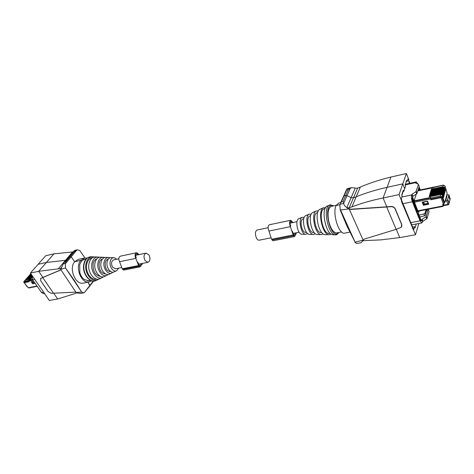 <?xml version="1.0" encoding="UTF-8"?>
<svg xmlns="http://www.w3.org/2000/svg" width="474" height="474" viewBox="0 0 474 474"><rect width="100%" height="100%" fill="white"/><g stroke="black" fill="none" stroke-linecap="round" stroke-linejoin="round"><path stroke-width="0.71" d="M259.189 240.188L259.124 240.2C258.176 240.3 257.287 239.595 256.464 238.09C254.899 233.984 255.119 231.288 257.115 230.003L268.1 227.716M118.802 258.822L113.701 259.882C111.337 261.133 110.934 263.532 112.504 267.087L115.514 268.794M149.002 254.959L146.087 253.134C143.788 254.396 143.426 256.867 144.997 260.54L147.888 262.347C150.193 261.091 150.566 258.632 149.002 254.959M98.782 279.062L98.065 279.547C92.175 283.565 83.827 272.817 86.001 263.745C87.252 258.81 89.799 256.505 93.651 256.843L94.285 256.979M96.542 279.044C91.192 280.981 84.976 271.679 86.742 264.184C87.619 260.463 89.444 258.354 92.229 257.874M103.445 276.798L102.674 277.343C97.46 280.898 90.072 271.3 91.974 263.224C93.07 258.822 95.321 256.772 98.734 257.068L99.463 257.24M101.928 277.699L100.364 278.451C94.812 282.231 86.943 272.058 88.982 263.485C90.155 258.816 92.554 256.641 96.186 256.955L97.514 257.015M100.494 276.354C95.215 275.477 92.75 271.324 93.1 263.894C93.698 261.168 94.972 259.468 96.921 258.798M108.161 274.499L107.337 275.11C102.793 278.214 96.358 269.777 98 262.697C98.942 258.84 100.897 257.032 103.871 257.293L104.701 257.506M106.68 275.424L104.997 276.229C100.121 279.559 93.212 270.541 94.984 262.963C96.003 258.828 98.106 256.902 101.294 257.181L102.805 257.246M105.631 273.996C101.039 273.445 98.865 269.902 99.113 263.372C99.653 260.919 100.802 259.45 102.568 258.958M112.925 272.165L112.048 272.858C108.167 275.501 102.686 268.243 104.067 262.169C104.861 258.851 106.526 257.305 109.061 257.524L109.992 257.791M111.491 273.125L109.684 273.984C105.471 276.857 99.516 269.013 101.027 262.436C101.898 258.845 103.705 257.169 106.46 257.406L108.155 257.483M110.797 271.602C106.905 271.389 105.032 268.468 105.181 262.845C105.655 260.682 106.686 259.444 108.262 259.142M118.636 268.171L116.811 270.577C113.594 272.769 109.056 266.702 110.187 261.636C110.839 258.863 112.214 257.572 114.311 257.755L116.817 259.237M116.349 270.796L114.424 271.721C110.875 274.138 105.868 267.472 107.118 261.903C107.847 258.857 109.364 257.435 111.68 257.637L113.564 257.72M44.052 293.803L41.534 292.559L32.623 279.696L32.114 275.566M89.201 281.935L83.086 283.108C75.437 285.07 68.552 268.314 74.673 261.695L71.195 256.831L70.377 256.434L71.195 256.831L74.673 261.695L80.823 260.374L81.415 261.287L80.823 260.374C74.655 267.04 81.291 283.956 89.201 281.935L91.772 280.815M73.624 251.605L74.643 251.374L66.046 261.577L65.027 261.796L69.364 256.659L70.377 256.434L69.068 256.801L73.571 251.469L74.892 250.331L77.345 249.78M66.164 260.238L46.434 262.454L66.164 260.238M30.395 273.077L38.714 271.306L46.434 262.454L38.163 264.279L45.717 255.717L53.941 253.845L46.434 262.454L38.163 264.279L30.395 273.077L49.332 300.475L57.656 298.981L53.698 293.199M93.271 281.058L84.271 292.677L89.9 285.893L87.998 282.166L89.912 285.395L89.74 285.97M73.209 251.895L53.947 253.845M74.643 251.374L77.428 249.762L79.916 250.675L84.935 257.974M87.145 258.111L84.556 258.034L80.823 260.374L74.673 261.695L78.465 259.349L84.325 258.081M83.323 259.693L86.138 259.082L84.058 259.367L81.415 261.287L79.709 264.693L79.828 272.651C80.752 275.738 82.269 278.054 84.39 279.601L89.011 280.798L90.475 280.312L87.637 280.851M72.599 251.907L58.302 268.835L38.714 271.306L42.903 277.426L40.871 278.357L60.388 270.15L60.814 269.398L65.424 267.863L81.647 292.002L74.009 279.956L65.424 267.863M40.533 278.57L41.013 278.197M60.684 269.89L42.903 277.426M58.302 268.835L60.453 268.705L61.164 268.16M57.656 298.981L74.892 293.619L76.634 292.926L76.409 292.594M77.191 292.902L76.634 292.926M81.125 293.335L78.02 293.157L76.267 292.529L81.475 292.031M84.271 292.677L83.702 292.867L81.647 292.002M66.046 261.577L65.222 263.929L65.602 267.828M65.027 261.796L63.249 263.828L60.814 269.398M40.871 278.357L40.687 280.738L48.129 291.557L51.115 293.276L53.455 293.21L42.761 277.592M60.785 269.564L76.053 292.422L75.099 292.144L53.455 293.21M24.233 282.676L29.175 281.752L28.742 281.129L28.997 280.14L32.439 279.405M34.762 282.782L33.156 283.114L32.611 283.76L31.183 281.716L33.666 281.195M32.036 281.538L33.156 283.114M37.197 286.296L29.038 287.961L28.351 287.771L27.652 286.776L27.125 286.806M35.088 283.251L32.611 283.76M23.842 281.592L25.199 280.175L30.721 278.996L31.166 278.487L29.163 279.328M31.166 278.487L25.649 279.66L25.335 280.146M30.49 278.374L31.865 277.675L31.444 278.173L25.673 279.512M31.865 277.675L26.366 278.854L26.052 279.322M31.841 277.426L26.384 278.7M31.829 277.177L30.644 277.681M31.829 277.023L27.077 278.042L26.763 278.516M31.841 276.769L27.101 277.894M31.888 276.354L27.788 277.237L27.474 277.705M31.948 276.087L27.806 277.089M32.078 275.661L28.493 276.431L28.179 276.899M32.013 275.418L28.517 276.289M31.776 275.074L29.204 275.631L28.884 276.099M31.622 274.855L29.222 275.489M31.385 274.511L29.909 274.831L29.589 275.299M31.237 274.292L29.927 274.689M30.988 273.942L30.306 274.493M29.074 281.603L28.653 281.147L28.997 280.057L32.398 279.334M34.62 282.581L33.014 282.913M32.125 281.52L33.476 282.818L34.62 282.575M23.99 282.652L29.015 281.669M28.653 280.454L24.103 281.414L23.813 282.397M34.715 282.711L33.109 283.043M32.208 281.633L33.743 281.313M417.748 212.068L414.786 205.876M412.19 198.624L415.034 205.823L412.327 199.755M420.74 220.7L421.007 219.883L418.459 213.537L418.921 212.02L418.554 211.114M418.548 188.877L419.052 190.157M418.228 211.179L417.955 211.7M419.834 216.956L424.562 215.824L425.711 215.072L425.474 214.052L426.641 210.053L427.015 210.586L426.612 209.567M426.944 210.823L426.381 210.936M425.711 215.072L424.977 213.223L426.013 209.68M419.093 215.113L423.821 213.975L424.977 213.223M423.821 213.975L424.562 215.824M327.57 205.894L326.906 206.19C320.75 209.034 325.715 234.138 332.564 234.772L333.625 234.79M324.21 208.833L323.641 209.087C318.356 211.534 322.569 232.841 328.452 233.386L329.359 233.398M325.579 207.612L323.274 207.808C317.426 210.515 322.095 234.103 328.601 234.701L329.851 234.66L330.953 234.008M320.27 209.153L319.672 209.419C314.132 211.979 318.504 234.067 324.66 234.636L325.614 234.648M317.106 212.731L316.638 212.945C312.283 214.959 315.678 232.136 320.525 232.586L321.271 232.598M318.344 210.906L316.087 211.019C310.867 213.436 314.943 234.032 320.744 234.565L321.864 234.529L323.007 233.812M313.059 212.37L312.526 212.607C307.632 214.876 311.412 234.002 316.857 234.5L317.704 234.512M309.943 215.919L309.54 216.097C305.843 217.809 308.663 232.088 312.775 232.461L313.415 232.473M311.205 214.177L308.995 214.183C304.426 216.304 307.916 233.966 312.994 234.434L313.978 234.399L315.163 233.593M305.937 215.546L305.481 215.747C301.245 217.72 304.444 233.937 309.161 234.363L309.889 234.381M302.862 219.059L302.536 219.207C299.515 220.611 301.772 232.035 305.132 232.343L305.653 232.349M304.172 217.448L301.991 217.305C298.087 219.124 301.008 233.901 305.345 234.298L306.186 234.274L307.407 233.332M298.91 218.68L298.519 218.852C294.964 220.511 297.601 233.872 301.559 234.233L302.175 234.245M336.807 232.9L336.67 232.924C333.329 232.74 330.668 228.77 328.689 221.02C327.297 212.672 328.204 207.778 331.409 206.344L336.196 205.319M401.857 197.006L411.592 194.956L412.078 194.222L412.907 196.289L416.735 193.813L419.265 186.602L418.358 184.291L415.502 182.952L416.213 181.909L418.044 184.161M412.907 196.289L412.528 196.698L411.699 194.63M411.592 194.956C411.159 196.84 411.42 199.116 412.374 201.788L420.053 220.854L421.801 222.946L422.577 221.743L421.771 219.746L421.185 220.937L420.213 219.77L412.736 201.183L412.528 196.698M421.771 219.746L422.138 219.332L422.944 221.334L422.577 221.743M428.229 209.253L426.268 216.47L422.138 219.332M419.786 190.009L418.898 187.757M416.735 193.813L415.911 191.745L412.078 194.222M420.308 189.896L419.152 186.969M429.065 211.475L428.283 209.49L429.065 211.475L427.068 218.473L422.944 221.334M416.172 181.915L406.058 184.137L405.323 185.174M403.155 191.502L401.845 195.312M415.911 191.745L418.459 184.546L419.265 186.602M418.844 223.497L415.491 234.772L401.573 201.734L401.555 200.745L399.043 194.613L383.087 198.008L386.796 206.812L390.979 206.474C392.993 206.445 394.421 207.233 395.251 208.833L395.18 209.034C394.35 207.434 392.922 206.646 390.908 206.676L386.719 207.014L396.128 229.357L401.247 227.313L401.691 224.682L395.18 209.034M416.249 223.989L415.1 227.798L414.649 226.702L413.79 229.54L412.925 227.881L412.736 228.504M415.491 234.772L399.76 237.593L396.27 229.309M344.811 233.107L344.657 233.131C338.892 234.903 332.09 213.134 336.102 205.52L339.899 204.703L336.102 205.52L338.691 203.026L340.735 202.582M343.063 201.486L341.369 201.853L346.636 190.021L348.307 189.647L345.712 195.501L344.029 195.875L343.484 196.455L344.029 195.875L345.712 195.501L347.045 195.673L345.712 195.501L343.063 201.486L343.697 203.476C343.923 204.952 344.965 206.332 346.838 207.624L348.905 207.92L349.332 208.874L346.891 207.665L348.947 208.921L340.237 210.018L347.092 226.4L355.127 242.178L340.522 209.958M348.307 189.647L351.518 187.657L355.304 188L351.145 197.64L347.045 195.673L351.145 197.64L353.474 197.806L356.217 196.763C365.81 192.912 376.095 189.772 387.08 187.331C376.095 189.772 365.81 192.912 356.217 196.763L353.474 197.806L351.145 197.64L346.838 207.624M351.951 206.854L360.341 187.023L357.615 188.113L349.184 207.843L351.951 206.854C361.603 203.192 371.977 200.241 383.081 198.008L387.08 187.331L402.787 183.865L404.713 188.64L403.783 191.366L403.321 190.228L401.703 194.95L402.165 196.094L401.229 198.843L401.756 200.141L401.555 200.745M401.816 226.305L401.756 224.475L395.251 208.833M356.768 243.47L361.135 242.676L362.266 241.272L363.54 240.656L380.983 239.874L399.754 237.593M401.745 200.698L412.925 227.881M401.585 201.177L401.756 200.141M406.289 181.583L407.196 181.382L406.745 180.262L405.181 184.813L405.637 185.944L404.713 188.64L402.787 183.865L406.384 173.525L390.937 177.045L387.08 187.331L402.787 183.865L399.043 194.613M341.369 201.853L339.846 204.981L340.237 210.018M356.721 243.476L354.836 242.226M362.065 241.527L363.914 239.21L396.128 229.357M349.332 208.874L350.707 209.23L386.796 206.812M349.593 208.998L350.624 209.425L386.719 207.014M349.504 209.194L348.947 208.921M362.924 240.17L355.127 242.178M412.416 227.117L414.649 226.702M402.864 191.561L403.783 191.366M406.384 173.525L408.778 179.516L408.582 180.073L408.078 178.805L407.196 181.382M390.931 177.051L390.937 177.045C380.059 179.682 369.862 183.005 360.341 187.023M408.582 180.073L408.594 181.044L408.784 180.481L409.909 183.29M357.615 188.113L356.051 188.231M409.524 183.373L408.594 181.044M346.636 190.021L347.104 188.699L351.394 187.686M442.704 206.338L443.137 206.38L443.214 205.906L442.639 204.371L444.233 203.69L441.892 197.451M431.073 199.601L441.768 197.528M430.985 199.898L430.511 197.978L414.134 201.26L417.967 211.232L443.077 206.397M423.395 205.278L428.727 204.235L427.536 201.142L422.192 202.202L423.395 205.278L423.643 204.466L428.455 203.524M412.481 196.84L414.134 201.26M418.104 211.203L417.713 212.074M442.082 197.297L444.233 203.69M422.713 202.096L423.643 204.466M430.617 197.605L414.252 200.893M417.564 212.079L412.184 198.476M433.574 187.674L417.932 190.809M434.012 187.135L433.532 187.568M446.721 195.081L448.268 194.773L449.068 195.081L447.509 199.726L447.883 199.655L446.668 200.923L445.11 201.231M445.335 200.354L445.874 200.247L447.035 195.833L446.496 195.94M446.141 199.246L445.601 199.353M447.883 199.655L449.103 203.156L449.968 199.815L448.546 195.726M448.991 203.784L449.103 203.156L448.831 204.347L448.203 204.78L447.906 204.383L448.967 203.696L447.729 200.235M448.919 195.655L450.128 199.139L449.968 199.815M450.152 199.228L449.068 195.081M431.381 189.096L431.198 189.724L442.627 187.36L444.44 188.214L445.364 190.667L444.6 187.615L442.799 186.732L431.381 189.096L436.157 188.699M434.119 190.056L431.085 190.11L430.907 190.72L442.349 188.362L444.168 189.215L445.092 191.668L444.328 188.628L442.52 187.745L442.627 187.36M442.248 188.747L430.795 191.105L430.617 191.721L442.076 189.363L443.895 190.222L444.825 192.681L444.055 189.63L442.248 188.747L442.349 188.362M433.544 192.059L430.499 192.106L430.321 192.722L441.798 190.37L443.623 191.229L444.553 193.688L443.783 190.637L441.969 189.754L442.076 189.363M441.691 190.761L430.208 193.108L430.025 193.73L441.525 191.383L443.35 192.243L444.28 194.707L443.51 191.65L441.691 190.761L441.798 190.37M432.963 194.079L429.912 194.115L429.728 194.737L441.247 192.397L443.077 193.262L444.008 195.726L443.237 192.663L441.418 191.774L441.525 191.383M441.14 192.794L429.616 195.128L429.432 195.75L440.968 193.416L442.799 194.281L443.735 196.746L442.965 193.682L441.14 192.794L441.247 192.397M432.389 196.129L429.314 196.147L429.13 196.787L440.684 194.459L442.52 195.318L443.463 197.777L442.686 194.701L440.856 193.813L440.968 193.416M445.033 186.122L447.172 193.386L444.772 202.511L442.313 196.639L441.353 197.67L441.051 196.87L430.807 198.92L431.109 199.708L441.353 197.67M431.085 190.11L442.52 187.745M444.648 190.477L444.979 190.412M445.24 191.117L444.855 191.028M430.795 191.105L435.511 190.714M444.375 191.484L444.707 191.419M444.973 192.124L444.582 192.035M430.499 192.106L441.969 189.754M444.102 192.491L444.44 192.426M444.701 193.137L444.31 193.042M430.208 193.108L434.966 192.722M443.83 193.505L444.168 193.439M444.428 194.15L444.037 194.056M429.912 194.115L441.418 191.774M443.557 194.524L443.895 194.453M444.156 195.164L443.765 195.075M429.616 195.128L434.415 194.743M443.279 195.543L443.617 195.478M443.883 196.189L443.492 196.094M429.314 196.147L440.856 193.813M443 196.568L443.344 196.497M443.611 197.214L443.214 197.119M442.52 195.318L442.094 196.906L441.051 196.87L440.251 196.023L442.177 197.137M430.807 198.92L430.836 197.445L414.211 200.786M444.434 202.303L444.008 202.386M428.336 203.21L423.525 204.164M427.335 201.177L428.135 203.251L424.491 203.968L423.466 201.948M444.772 202.511L444.102 202.641M442.799 186.732L443.38 185.091L445.015 186.081L443.214 185.221L417.896 190.933M444.92 189.476L445.246 189.41M445.507 190.115L445.127 190.027M416.231 194.139L414.158 200.662M428.413 203.411L423.602 204.353M428.135 203.251L427.11 201.225M427.175 201.391L423.531 202.12M142.733 263.372L140.458 266.542L139.948 266.886L138.888 266.234L135.819 258.377C134.604 255.575 134.894 253.691 136.678 252.725L139.22 254.568M136.257 257.779C135.386 255.759 135.594 254.402 136.879 253.709L138.515 254.716L135.736 255.29L146.01 253.152M141.519 263.615L139.765 265.896L137.602 262.033M139.948 266.886L123.696 270.079L122.215 268.794L119.561 261.719C118.352 258.964 118.648 257.104 120.461 256.138L136.613 252.737M296.546 232.746L294.822 236.212L294.413 236.573L293.477 235.768L290.39 226.643C289.193 223.378 289.318 221.251 290.769 220.262L293.033 222.525M290.728 225.985C289.863 223.639 289.958 222.105 291 221.394L292.446 222.644L290.135 223.124L296.997 221.696M295.539 232.947L294.2 235.442L292.126 230.909M294.413 236.573L272.977 240.78L271.626 239.246L268.924 231.051C267.721 227.852 267.869 225.754 269.374 224.771L290.716 220.274M92.276 256.784L92.08 256.772C88.093 256.428 85.45 258.804 84.153 263.905C81.895 273.285 90.546 284.388 96.643 280.229C90.25 284.453 81.564 273.368 83.851 264.03C84.603 259.817 86.973 257.37 90.961 256.695M43.774 292.132L41.534 292.559M32.623 279.696L34.863 279.239M65.222 263.929L77.031 249.881M76.557 250.154L74.377 250.645M60.844 269.291L60.453 268.705M61.466 267.306L60.269 268.728M63.249 263.828L65.459 263.354M28.742 280.43L32.57 279.619M32.996 280.235L28.742 281.129M24.393 282.759L27.285 286.853M28.351 287.771L36.996 286.012M25.928 279.352L25.649 279.66M26.639 278.54L26.366 278.854M27.35 277.734L27.077 278.042M28.061 276.929L27.788 277.237M28.772 276.123L28.493 276.431M29.477 275.323L29.204 275.631M30.182 274.523L29.909 274.831M28.653 281.147L23.783 282.178L24.15 282.694M405.3 184.469L405.957 184.167M338.786 232.515L337.15 233.771C329.904 236.769 323.422 206.32 331.125 205.449L333.37 205.923M335.829 234.873L335.041 234.814C327.984 234.162 322.83 208.104 329.175 205.177L330.028 204.827M421.564 220.457L420.788 220.606M402.847 203.743L412.374 201.788M420.053 220.854L410.591 222.65M405.43 184.872L415.603 182.638M426.701 218.881L425.907 216.879M426.268 216.47L427.068 218.473M417.108 193.41L416.291 191.336M413.281 228.29L413.091 228.912M363.149 239.785L363.54 240.656M412.564 227.473L412.374 228.095M401.774 201.13L401.573 201.734M350.298 188.285L343.703 203.257M363.048 239.957L349.237 209.064M340.024 204.264L343.697 203.476M350.446 188.148L346.849 188.96M443.409 204.223L441.033 197.901M430.623 198.956L414.24 202.226M417.641 210.835L443.214 205.906L443.682 204.146M412.747 197.119L412.416 198.156L417.872 211.967M412.184 198.405L412.202 197.907M433.633 187.212L418.044 190.459M443.439 205.248L447.906 204.383L446.668 200.923M450.181 198.363L450.128 199.139M444.44 188.214L444.328 188.628M444.168 189.215L444.055 189.63M443.895 190.222L443.783 190.637M443.623 191.229L443.51 191.65M443.35 192.243L443.237 192.663M443.077 193.262L442.965 193.682M442.799 194.281L442.686 194.701M445.104 186.312L444.6 187.615M430.694 197.936L440.251 196.023L440.684 194.459M135.819 258.377L119.561 261.719M138.485 265.576L122.215 268.794M138.888 266.234L122.618 269.439M139.978 265.754L139.528 265.843M290.39 226.643L268.924 231.051M293.092 234.997L271.626 239.246M293.477 235.768L272.011 239.998M294.366 235.288L293.993 235.365M299.141 232.23L293.021 233.451M270.986 237.835L259.124 240.2M115.437 268.805L121.551 267.591M138.497 264.214L147.888 262.347M97.217 279.956L96.643 280.229M44.829 293.661L43.993 293.815M64.488 262.229L73.571 251.469M89.959 285.816L93.645 281.064M83.702 292.867L81.024 293.353M24.263 282.747L27.148 286.841M25.738 279.435L25.46 279.755M26.455 278.629L26.177 278.943M27.166 277.817L26.888 278.131M27.877 277.012L27.599 277.326M28.582 276.212L28.31 276.526M29.287 275.412L29.015 275.72M29.992 274.612L29.72 274.92M30.81 273.682L30.437 274.114M25.015 280.258L23.919 281.503L24.014 282.688M336.653 234.725L339.123 232.45M333.696 205.852L330.165 204.786L326.906 206.19M332.564 234.772L336.605 234.743M328.452 233.386L330.236 233.415M323.641 209.087L325.164 208.412M324.66 234.636L328.601 234.701M319.672 209.419L323.274 207.808M320.525 232.586L321.787 232.604M316.638 212.945L317.699 212.471M316.857 234.5L320.744 234.565M312.526 212.607L316.087 211.019M312.775 232.461L314.114 232.485M309.54 216.097L310.683 215.587M309.161 234.363L312.994 234.434M305.481 215.747L308.995 214.183M305.132 232.343L306.571 232.367M302.536 219.207L303.787 218.65M301.559 234.233L305.345 234.298M298.519 218.852L301.991 217.305M341.624 231.97L336.67 232.924M411.509 224.877L421.801 222.946M346.441 189.837L340.812 202.445M349.776 232.153L344.657 233.131M443.735 204.122L443.243 205.989M418.074 190.364L433.722 187.106M443.309 205.722L448.203 204.78M433.9 187.07L443.38 185.091"/></g></svg>
